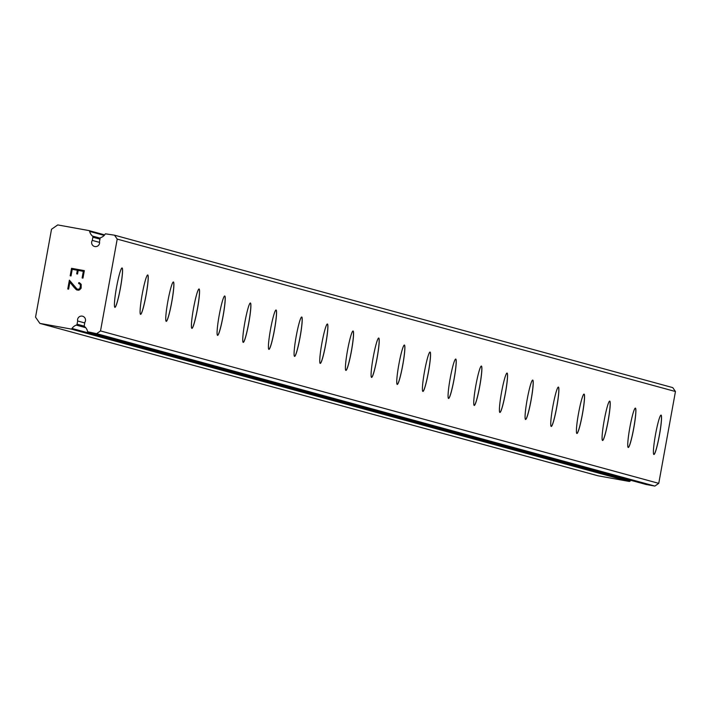 <?xml version="1.0" encoding="UTF-8"?>
<svg xmlns="http://www.w3.org/2000/svg" width="711" height="711" viewBox="0 0 711 711"><rect width="100%" height="100%" fill="white"/><g stroke="black" fill="none" stroke-linecap="round" stroke-linejoin="round"><path stroke-width="1.07" d="M92.297 240.407L92.883 237.198A1.2 1.191 105.3 0 0 92.474 236.07A8.603 8.568 105.3 0 1 89.657 231.43A1.2 1.191 105.3 0 0 88.804 230.551A1.2 1.191 105.3 0 1 88.804 230.551L57.742 224.925L51.521 229.253L35.55 317.15L39.843 323.381L70.878 328.997A1.2 1.191 105.3 0 0 72.024 328.464A8.603 8.568 105.3 0 1 76.29 325.114A1.2 1.191 105.3 0 0 77.072 324.198L77.65 320.99A3.999 3.982 105.3 0 1 82.592 316.217A3.999 3.982 105.3 0 1 84.849 322.296L84.271 325.505A1.2 1.191 105.3 0 0 84.671 326.633A8.603 8.568 105.3 0 1 87.595 331.753L96.625 333.655L100.518 330.935L117.208 239.1L114.515 235.19L105.388 233.812A8.603 8.568 105.3 0 1 100.855 237.581A1.2 1.191 105.3 0 0 100.082 238.496L99.496 241.704A3.999 3.982 105.3 0 1 94.563 246.477A3.999 3.982 105.3 0 1 92.297 240.407L99.593 242.398M653.898 454.507A20.015 1.991 -79.7 0 1 655.542 434.377A20.015 1.991 -79.7 0 1 661.043 415.117A20.015 1.991 -79.7 0 1 661.061 415.117A20.015 1.991 -79.7 0 1 659.417 435.256A20.015 1.991 -79.7 0 1 653.916 454.507A20.015 1.991 -79.7 0 1 653.898 454.507A20.015 1.991 -79.7 0 0 659.373 435.159A20.015 1.991 -79.7 0 0 661.008 415.117M628.24 447.495A20.015 1.991 -79.7 0 1 629.875 427.364A20.015 1.991 -79.7 0 1 635.376 408.114A20.015 1.991 -79.7 0 1 635.394 408.114A20.015 1.991 -79.7 0 1 633.759 428.244A20.015 1.991 -79.7 0 1 628.248 447.503A20.015 1.991 -79.7 0 1 628.24 447.495M602.572 440.491A20.015 1.991 -79.7 0 1 604.208 420.361A20.015 1.991 -79.7 0 1 609.709 401.102A20.015 1.991 -79.7 0 1 609.727 401.102A20.015 1.991 -79.7 0 1 608.092 421.241A20.015 1.991 -79.7 0 1 602.59 440.491A20.015 1.991 -79.7 0 1 602.572 440.491M576.905 433.479A20.015 1.991 -79.7 0 1 578.541 413.349A20.015 1.991 -79.7 0 1 584.042 394.09A20.015 1.991 -79.7 0 1 584.06 394.098A20.015 1.991 -79.7 0 1 582.425 414.229A20.015 1.991 -79.7 0 1 576.923 433.488A20.015 1.991 -79.7 0 1 576.905 433.479A20.015 1.991 -79.7 0 0 582.371 414.131A20.015 1.991 -79.7 0 0 584.007 394.09M551.238 426.476A20.015 1.991 -79.7 0 1 552.874 406.345A20.015 1.991 -79.7 0 1 558.375 387.086A20.015 1.991 -79.7 0 1 558.393 387.086A20.015 1.991 -79.7 0 1 556.757 407.216A20.015 1.991 -79.7 0 1 551.256 426.476A20.015 1.991 -79.7 0 1 551.238 426.476M525.571 419.463A20.015 1.991 -79.7 0 1 527.207 399.333A20.015 1.991 -79.7 0 1 532.708 380.074A20.015 1.991 -79.7 0 1 532.726 380.083A20.015 1.991 -79.7 0 1 531.09 400.213A20.015 1.991 -79.7 0 1 525.589 419.472A20.015 1.991 -79.7 0 1 525.571 419.463A20.015 1.991 -79.7 0 0 531.037 400.115A20.015 1.991 -79.7 0 0 532.681 380.074M499.904 412.46A20.015 1.991 -79.7 0 1 501.539 392.33A20.015 1.991 -79.7 0 1 507.041 373.071A20.015 1.991 -79.7 0 1 507.059 373.071A20.015 1.991 -79.7 0 1 505.423 393.201A20.015 1.991 -79.7 0 1 499.922 412.46A20.015 1.991 -79.7 0 1 499.904 412.46M474.237 405.448A20.015 1.991 -79.7 0 1 475.872 385.318A20.015 1.991 -79.7 0 1 481.374 366.058A20.015 1.991 -79.7 0 1 481.391 366.067A20.015 1.991 -79.7 0 1 479.756 386.197A20.015 1.991 -79.7 0 1 474.255 405.457A20.015 1.991 -79.7 0 1 474.237 405.448A20.015 1.991 -79.7 0 0 479.703 386.1A20.015 1.991 -79.7 0 0 481.347 366.058M448.57 398.444A20.015 1.991 -79.7 0 1 450.205 378.305A20.015 1.991 -79.7 0 1 455.715 359.055A20.015 1.991 -79.7 0 1 455.724 359.055A20.015 1.991 -79.7 0 1 454.089 379.185A20.015 1.991 -79.7 0 1 448.588 398.444A20.015 1.991 -79.7 0 1 448.57 398.444A20.015 1.991 -79.7 0 0 454.045 379.087A20.015 1.991 -79.7 0 0 455.68 359.055M422.903 391.432A20.015 1.991 -79.7 0 1 424.547 371.302A20.015 1.991 -79.7 0 1 430.048 352.043A20.015 1.991 -79.7 0 1 430.066 352.052A20.015 1.991 -79.7 0 1 428.422 372.182A20.015 1.991 -79.7 0 1 422.921 391.441A20.015 1.991 -79.7 0 1 422.903 391.432A20.015 1.991 -79.7 0 0 428.377 372.084A20.015 1.991 -79.7 0 0 430.013 352.043M397.236 384.429A20.015 1.991 -79.7 0 1 398.88 364.29A20.015 1.991 -79.7 0 1 404.381 345.039A20.015 1.991 -79.7 0 1 404.399 345.039A20.015 1.991 -79.7 0 1 402.755 365.17A20.015 1.991 -79.7 0 1 397.253 384.429A20.015 1.991 -79.7 0 1 397.236 384.429A20.015 1.991 -79.7 0 0 402.71 365.072A20.015 1.991 -79.7 0 0 404.346 345.039M371.569 377.417A20.015 1.991 -79.7 0 1 373.213 357.286A20.015 1.991 -79.7 0 1 378.714 338.027A20.015 1.991 -79.7 0 1 378.732 338.036A20.015 1.991 -79.7 0 1 377.088 358.166A20.015 1.991 -79.7 0 1 371.586 377.417A20.015 1.991 -79.7 0 1 371.569 377.417M345.91 370.413A20.015 1.991 -79.7 0 1 347.546 350.274A20.015 1.991 -79.7 0 1 353.047 331.024A20.015 1.991 -79.7 0 1 353.065 331.024A20.015 1.991 -79.7 0 1 351.43 351.154A20.015 1.991 -79.7 0 1 345.919 370.413A20.015 1.991 -79.7 0 1 345.91 370.413M320.243 363.401A20.015 1.991 -79.7 0 1 321.879 343.271A20.015 1.991 -79.7 0 1 327.38 324.012A20.015 1.991 -79.7 0 1 327.398 324.02A20.015 1.991 -79.7 0 1 325.762 344.151A20.015 1.991 -79.7 0 1 320.261 363.401A20.015 1.991 -79.7 0 1 320.243 363.401M294.576 356.389A20.015 1.991 -79.7 0 1 296.211 336.259A20.015 1.991 -79.7 0 1 301.713 317.008A20.015 1.991 -79.7 0 1 301.731 317.008A20.015 1.991 -79.7 0 1 300.095 337.138A20.015 1.991 -79.7 0 1 294.594 356.398A20.015 1.991 -79.7 0 1 294.576 356.389A20.015 1.991 -79.7 0 0 300.042 337.041A20.015 1.991 -79.7 0 0 301.677 316.999M268.909 349.385A20.015 1.991 -79.7 0 1 270.544 329.255A20.015 1.991 -79.7 0 1 276.046 309.996A20.015 1.991 -79.7 0 1 276.064 310.005A20.015 1.991 -79.7 0 1 274.428 330.135A20.015 1.991 -79.7 0 1 268.927 349.385A20.015 1.991 -79.7 0 1 268.909 349.385A20.015 1.991 -79.7 0 0 274.375 330.037A20.015 1.991 -79.7 0 0 276.01 309.996M243.242 342.373A20.015 1.991 -79.7 0 1 244.877 322.243A20.015 1.991 -79.7 0 1 250.379 302.993A20.015 1.991 -79.7 0 1 250.396 302.993A20.015 1.991 -79.7 0 1 248.761 323.123A20.015 1.991 -79.7 0 1 243.26 342.382A20.015 1.991 -79.7 0 1 243.242 342.373M217.575 335.37A20.015 1.991 -79.7 0 1 219.21 315.24A20.015 1.991 -79.7 0 1 224.712 295.98A20.015 1.991 -79.7 0 1 224.729 295.989A20.015 1.991 -79.7 0 1 223.094 316.119A20.015 1.991 -79.7 0 1 217.593 335.37A20.015 1.991 -79.7 0 1 217.575 335.37A20.015 1.991 -79.7 0 0 223.041 316.022A20.015 1.991 -79.7 0 0 224.685 295.98M191.908 328.358A20.015 1.991 -79.7 0 1 193.543 308.227A20.015 1.991 -79.7 0 1 199.044 288.977A20.015 1.991 -79.7 0 1 199.062 288.977A20.015 1.991 -79.7 0 1 197.427 309.107A20.015 1.991 -79.7 0 1 191.926 328.366A20.015 1.991 -79.7 0 1 191.908 328.358M166.241 321.354A20.015 1.991 -79.7 0 1 167.876 301.224A20.015 1.991 -79.7 0 1 173.386 281.965A20.015 1.991 -79.7 0 1 173.395 281.974A20.015 1.991 -79.7 0 1 171.76 302.104A20.015 1.991 -79.7 0 1 166.258 321.354A20.015 1.991 -79.7 0 1 166.241 321.354M140.574 314.342A20.015 1.991 -79.7 0 1 142.218 294.212A20.015 1.991 -79.7 0 1 147.719 274.961A20.015 1.991 -79.7 0 1 147.737 274.961A20.015 1.991 -79.7 0 1 146.093 295.092A20.015 1.991 -79.7 0 1 140.591 314.351A20.015 1.991 -79.7 0 1 140.574 314.342A20.015 1.991 -79.7 0 0 146.048 294.994A20.015 1.991 -79.7 0 0 147.684 274.953M114.906 307.339A20.015 1.991 -79.7 0 1 116.551 287.208A20.015 1.991 -79.7 0 1 122.052 267.949A20.015 1.991 -79.7 0 1 122.07 267.958A20.015 1.991 -79.7 0 1 120.426 288.088A20.015 1.991 -79.7 0 1 114.924 307.339A20.015 1.991 -79.7 0 1 114.906 307.339A20.015 1.991 -79.7 0 0 120.381 287.991A20.015 1.991 -79.7 0 0 122.016 267.949M635.341 408.105A20.015 1.991 -79.7 0 1 633.705 428.146A20.015 1.991 -79.7 0 1 628.222 447.495M609.674 401.102A20.015 1.991 -79.7 0 1 608.038 421.143A20.015 1.991 -79.7 0 1 602.555 440.482M558.339 387.086A20.015 1.991 -79.7 0 1 556.704 407.119A20.015 1.991 -79.7 0 1 551.221 426.467M507.014 373.071A20.015 1.991 -79.7 0 1 505.37 393.103A20.015 1.991 -79.7 0 1 499.886 412.451M378.679 338.027A20.015 1.991 -79.7 0 1 377.043 358.068A20.015 1.991 -79.7 0 1 371.56 377.408M353.012 331.015A20.015 1.991 -79.7 0 1 351.376 351.056A20.015 1.991 -79.7 0 1 345.893 370.404M327.344 324.012A20.015 1.991 -79.7 0 1 325.709 344.053A20.015 1.991 -79.7 0 1 320.226 363.392M250.352 302.984A20.015 1.991 -79.7 0 1 248.708 323.025A20.015 1.991 -79.7 0 1 243.224 342.373M199.018 288.968A20.015 1.991 -79.7 0 1 197.374 309.009A20.015 1.991 -79.7 0 1 191.89 328.358M173.351 281.965A20.015 1.991 -79.7 0 1 171.715 302.006A20.015 1.991 -79.7 0 1 166.223 321.345M83.32 271.335L78.201 270.411L83.329 271.335L82.121 277.948L83.32 271.335M78.201 270.411L77.543 274.011L76.69 273.859L77.348 270.251L76.699 273.859M77.348 270.251L72.229 269.327L77.348 270.251M72.229 269.327L71.029 275.939L70.176 275.779L71.527 268.314L84.333 270.633L82.974 278.099L82.121 277.948M84.333 270.633L71.535 268.314L70.176 275.779M78.797 282.658L79.561 282.8L78.797 282.658L78.637 283.529L78.797 282.658M79.561 282.8L81.205 284.382L81.134 288.222L79.552 289.884L78.192 290.275L75.81 289.199L76.921 290.044M75.81 289.199L73.731 286.951L75.81 289.199M73.731 286.951L69.9 282.134L73.731 286.951M69.9 282.134L68.62 289.155L69.9 282.134M68.62 289.155L67.767 289.004L69.376 280.161L77.17 289.181L79.525 289.03L80.299 287.991L80.361 284.427L78.637 283.529L80.361 284.427L80.725 285.662L79.525 289.03L77.17 289.181L76.113 288.39M69.376 280.161L67.776 289.004M646.086 484.484L654.867 486.075L658.759 483.356L675.45 391.521L672.757 387.619L114.515 235.19M39.843 323.381L598.084 475.81L629.119 481.418A1.2 1.191 -74.7 0 0 630.266 480.894A8.603 8.568 105.3 0 1 630.701 480.281M70.878 328.997L629.119 481.418M77.65 320.99L84.733 322.927M96.625 333.655L654.867 486.075M100.518 330.935L658.759 483.356M117.208 239.1L675.45 391.521M88.848 230.56L104.659 234.879L88.804 230.551M72.024 328.464L630.266 480.894M76.29 325.114L85.729 327.691M77.072 324.198L84.342 326.189M646.121 484.493L87.88 332.073L646.157 484.502M92.883 237.198L99.967 239.136M92.474 236.07L100.189 238.167M89.657 231.43L104.197 235.403"/></g></svg>
